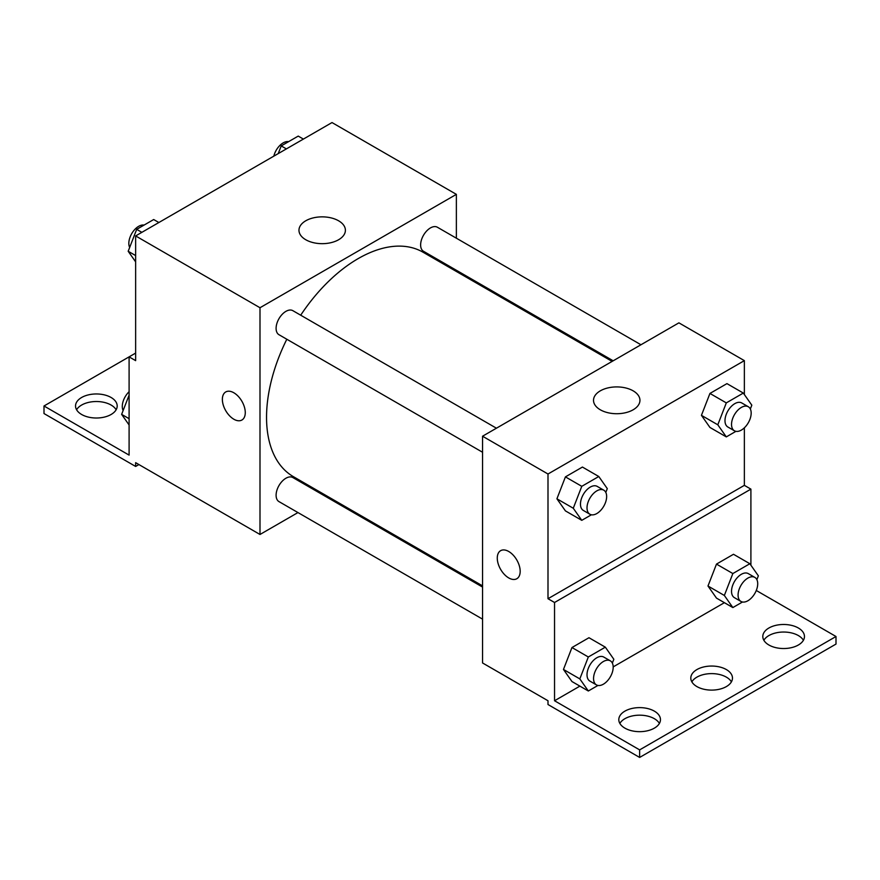 <?xml version="1.0" encoding="UTF-8"?>
<svg xmlns="http://www.w3.org/2000/svg" width="880" height="880" viewBox="0 0 880 880"><rect width="100%" height="100%" fill="white"/><g stroke="black" fill="none" stroke-linecap="round" stroke-linejoin="round"><path stroke-width="1.32" d="M135.641 353.089L129.096 356.862L129.096 455.114L44 405.988L129.096 356.862L135.641 360.646L135.641 235.928L332.002 122.562L456.368 194.359L456.368 238.194M225.72 391.963A16.203 9.35 -120 0 0 223.245 404.943A16.203 9.35 -120 0 0 233.827 419.21A16.203 9.35 60 0 1 223.234 404.943A16.203 9.35 60 0 1 225.72 391.963A16.203 9.35 60 0 1 241.923 401.313A16.203 9.35 60 0 1 241.923 420.013A16.203 9.35 60 0 1 233.816 419.221A16.203 9.35 -120 0 0 241.923 420.013M44 405.988L44 413.545L135.641 466.455L135.641 462.671L259.996 534.479L259.996 307.736L135.641 235.928M496.43 428.208L292.864 310.673A13.882 8.019 120 0 0 282.161 314.391A13.882 8.019 120 0 0 276.1 328.372A13.882 8.019 120 0 0 278.982 334.719L482.548 452.254M482.548 587.07L292.864 477.554A13.882 8.019 120 0 0 282.161 481.272A13.882 8.019 120 0 0 276.1 495.253A13.882 8.019 120 0 0 278.982 501.611L482.548 619.135M326.766 495.924L325.721 496.529M297.957 512.567L259.996 534.479M456.368 270.259L456.368 271.469M259.996 307.736L456.368 194.359M640.959 344.762L437.382 227.238A13.882 8.019 120 0 0 426.69 230.956A13.882 8.019 120 0 0 420.629 244.926A13.882 8.019 120 0 0 423.5 251.284L613.184 360.8M612.139 361.405L422.983 252.186A129.591 74.822 120 0 0 300.696 315.205M286.814 339.251A129.591 74.822 120 0 0 266.541 417.329A129.591 74.822 120 0 0 293.381 476.652L482.548 585.86M338.602 220.792A23.221 13.409 180 0 1 345.4 230.263A23.221 13.409 180 0 1 322.179 243.672A23.221 13.409 180 0 1 298.969 230.263A23.221 13.409 180 0 1 313.302 217.877A23.221 13.409 180 0 1 338.602 220.792M135.641 466.455L138.908 464.563M76.593 409.772A20.823 12.023 180 0 1 111.089 405.042A20.823 12.023 180 0 1 116.138 409.772M111.089 397.485A20.823 12.023 180 0 1 117.194 405.988A20.823 12.023 180 0 1 96.36 418.011A20.823 12.023 180 0 1 75.537 405.988A20.823 12.023 180 0 1 88.396 394.878A20.823 12.023 180 0 1 111.089 397.485M744.359 427.812L744.359 485.353L547.998 598.719L554.543 602.492L554.543 700.755L639.639 749.881L639.639 757.438L547.998 704.528L547.998 700.755L482.548 662.959L482.548 436.216L678.909 322.85L744.359 360.635L744.359 394.57M500.632 550.671A16.203 9.35 -120 0 0 498.146 563.662A16.203 9.35 -120 0 0 508.728 577.929A16.203 9.35 60 0 1 498.146 563.662A16.203 9.35 60 0 1 500.632 550.682A16.203 9.35 60 0 1 516.824 560.032A16.203 9.35 60 0 1 516.824 578.732A16.203 9.35 60 0 1 508.728 577.929A16.203 9.35 -120 0 0 516.824 578.732M547.998 598.719L547.998 474.012L482.548 436.216M701.437 415.349L709.94 427.449L701.437 415.349L709.94 393.437L701.437 415.349L717.805 424.798L726.308 402.886L743.314 393.063L751.817 405.163L750.332 408.991M726.946 383.625L709.94 393.437L726.946 383.625L743.314 393.063M556.919 498.795L565.422 510.884L556.919 498.795L565.422 476.883L556.919 498.795L573.276 508.244L581.779 486.321L598.785 476.509L607.288 488.609L605.803 492.426M582.428 467.06L565.422 476.883L582.428 467.06L598.785 476.509M547.998 474.012L744.359 360.635M633.149 390.841A23.221 13.409 180 0 1 639.947 400.323A23.221 13.409 180 0 1 616.726 413.721A23.221 13.409 180 0 1 593.516 400.323A23.221 13.409 180 0 1 607.838 387.937A23.221 13.409 180 0 1 633.149 390.841M744.359 485.353L750.904 489.126L750.904 565.224M756.283 590.48L836 636.504L836 644.072L639.639 757.438M836 636.504L639.639 749.881M691.867 681.857A20.823 12.023 180 0 1 726.363 677.138A20.823 12.023 180 0 1 731.412 681.857M763.862 640.288A20.823 12.023 180 0 1 783.64 632.038A20.823 12.023 180 0 1 803.407 640.288M619.861 723.426A20.823 12.023 180 0 1 639.639 715.176A20.823 12.023 180 0 1 659.406 723.426M750.904 489.126L554.543 602.492M563.464 669.449L571.967 681.549L563.464 669.449L571.967 647.537L563.464 669.449L579.821 678.898L588.324 656.986L605.33 647.163L613.833 659.263L612.348 663.091M588.973 637.725L571.967 647.537L588.973 637.725L605.33 647.163M707.982 586.014L716.485 598.114L707.982 586.014L716.485 564.102L707.982 586.014L724.35 595.463L732.853 573.551L749.859 563.728L758.362 575.828L756.877 579.645M733.491 554.279L716.485 564.102L733.491 554.279L749.859 563.728M724.405 602.679L613.184 666.897M579.887 686.125L554.543 700.755M726.363 669.57A20.823 12.023 180 0 1 732.468 678.073A20.823 12.023 180 0 1 711.634 690.107A20.823 12.023 180 0 1 690.811 678.073A20.823 12.023 180 0 1 703.67 666.963A20.823 12.023 180 0 1 726.363 669.57M768.911 645.007A20.823 12.023 180 0 1 762.806 636.504A20.823 12.023 180 0 1 783.64 624.481A20.823 12.023 180 0 1 804.463 636.504A20.823 12.023 180 0 1 791.604 647.614A20.823 12.023 180 0 1 768.911 645.007M624.91 728.145A20.823 12.023 180 0 1 618.805 719.642A20.823 12.023 180 0 1 639.639 707.619A20.823 12.023 180 0 1 660.462 719.642A20.823 12.023 180 0 1 647.603 730.752A20.823 12.023 180 0 1 624.91 728.145M591.404 514.778L581.779 520.333L573.276 508.244M603.768 490.171L597.223 486.398A13.882 8.019 120 0 0 586.531 490.116A13.882 8.019 120 0 0 580.47 504.086A13.882 8.019 120 0 0 583.341 510.444L589.886 514.228A13.882 8.019 120 0 0 603.768 506.209A13.882 8.019 120 0 0 603.768 490.171A13.882 8.019 120 0 0 593.076 493.9A13.882 8.019 120 0 0 587.015 507.87A13.882 8.019 120 0 0 589.886 514.228M581.779 520.333L565.422 510.884M581.779 486.321L565.422 476.883M735.922 431.343L726.308 436.898L717.805 424.798M748.297 406.736L741.752 402.952A13.882 8.019 120 0 0 731.049 406.681A13.882 8.019 120 0 0 724.988 420.651A13.882 8.019 120 0 0 727.87 427.009L734.415 430.782A13.882 8.019 120 0 0 748.297 422.774A13.882 8.019 120 0 0 748.297 406.736A13.882 8.019 120 0 0 737.594 410.454A13.882 8.019 120 0 0 731.533 424.424A13.882 8.019 120 0 0 734.415 430.782M726.308 436.898L709.94 427.449M726.308 402.886L709.94 393.437M597.949 685.443L588.324 690.998L579.821 678.898M610.313 660.836L603.768 657.063A13.882 8.019 120 0 0 593.076 660.781A13.882 8.019 120 0 0 587.015 674.751A13.882 8.019 120 0 0 589.886 681.109L596.431 684.882A13.882 8.019 120 0 0 610.313 676.874A13.882 8.019 120 0 0 610.313 660.836A13.882 8.019 120 0 0 599.621 664.554A13.882 8.019 120 0 0 593.56 678.535A13.882 8.019 120 0 0 596.431 684.882M588.324 690.998L571.967 681.549M588.324 656.986L571.967 647.537M742.467 602.008L732.853 607.563L724.35 595.463M754.842 577.401L748.297 573.617A13.882 8.019 120 0 0 737.594 577.335A13.882 8.019 120 0 0 731.533 591.316A13.882 8.019 120 0 0 734.415 597.663L740.96 601.447A13.882 8.019 120 0 0 754.842 593.428A13.882 8.019 120 0 0 754.842 577.401A13.882 8.019 120 0 0 744.139 581.119A13.882 8.019 120 0 0 738.078 595.089A13.882 8.019 120 0 0 740.96 601.447M732.853 607.563L716.485 598.114M732.853 573.551L716.485 564.102M135.641 261.866L128.183 251.273L136.686 229.35L153.692 219.538L158.862 222.519M135.641 255.574L128.183 251.273M141.856 232.342L136.686 229.35M144.078 225.093A13.882 8.019 120 0 0 134.002 230.362A13.882 8.019 120 0 0 128.832 243.342A13.882 8.019 120 0 0 129.668 247.445M278.223 153.604L281.215 145.915L298.221 136.092L303.391 139.084M286.385 148.896L281.215 145.915M288.596 141.647A13.882 8.019 120 0 0 273.823 156.145M129.096 424.974L121.638 414.37L129.096 395.175M129.096 418.671L121.638 414.37M129.096 391.721A13.882 8.019 120 0 0 122.287 406.439A13.882 8.019 120 0 0 123.123 410.553"/></g></svg>
